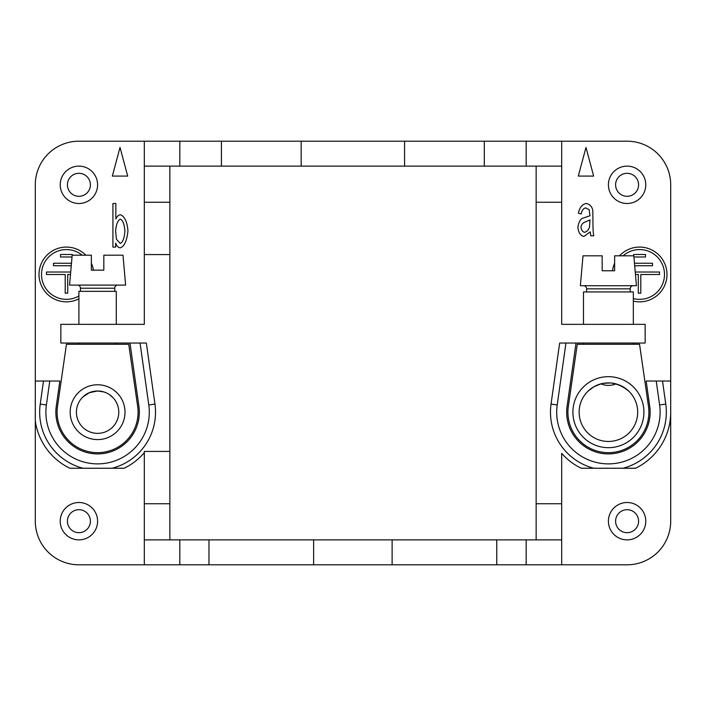 <?xml version="1.0" encoding="UTF-8"?>
<svg xmlns="http://www.w3.org/2000/svg" width="706" height="706" viewBox="0 0 706 706"><rect width="100%" height="100%" fill="white"/><g stroke="black" fill="none" stroke-linecap="round" stroke-linejoin="round"><path stroke-width="1.06" d="M536.145 166.122L536.145 202.251L561.685 202.251L561.685 324.345L645.16 324.345L645.16 343.037L559.655 343.037L551.042 404.088L557.21 404.953A51.706 51.706 0 0 0 608.404 463.886A51.706 51.706 0 0 0 659.607 404.953L656.227 381.028L646.158 381.028L649.732 406.347A41.733 41.733 0 0 1 608.404 453.914A41.733 41.733 0 0 1 567.077 406.347L576.017 343.037M659.607 404.953L665.767 404.088L662.519 381.028L670.7 381.028L670.7 184.804A43.604 43.604 0 0 0 627.096 141.2L526.182 141.2L526.182 166.122L484.316 166.122L484.316 141.2L526.182 141.2M635.453 274.51L638.303 274.51L638.303 293.175L640.801 293.175L640.801 274.51L659.519 274.51L659.519 272.022L635.241 272.022M633.706 255.819L633.706 254.495L645.496 254.495L645.496 256.984L633.926 256.984M634.473 263.259L652.512 263.259L652.512 265.747L634.694 265.747M561.685 202.251L561.685 141.2M587.922 391.265L592.51 387.594M602.262 383.552L603.048 383.393M603.453 383.323L610.284 382.961M610.699 382.987L611.325 383.049M611.74 383.093L619.144 384.938L626.478 389.147M526.182 564.8L526.182 539.878L496.777 539.878L496.777 564.8L627.096 564.8A43.604 43.604 0 0 0 670.7 521.196L670.7 381.028M645.778 521.196A18.691 18.691 0 0 1 627.096 539.878A18.691 18.691 0 0 1 608.404 521.196A18.691 18.691 0 0 1 627.096 502.504A18.691 18.691 0 0 1 645.778 521.196M638.586 521.196A11.499 11.499 0 0 1 627.096 532.686A11.499 11.499 0 0 1 615.597 521.196A11.499 11.499 0 0 1 627.096 509.697A11.499 11.499 0 0 1 638.586 521.196M577.261 344.281L568.33 406.418A40.489 40.489 0 0 0 608.404 452.67A40.489 40.489 0 0 0 648.487 406.418L639.557 344.281L577.261 344.281M608.404 376.669A35.512 35.512 0 0 1 643.916 412.18A35.512 35.512 0 0 1 608.404 447.683A35.512 35.512 0 0 1 572.901 412.18A35.512 35.512 0 0 1 608.404 376.669M637.686 412.18A29.281 29.281 0 0 0 608.404 382.899A29.281 29.281 0 0 0 579.132 412.18A29.281 29.281 0 0 0 608.404 441.462A29.281 29.281 0 0 0 637.686 412.18M628.693 391.071L622.992 386.791L615.826 383.861A18.691 18.691 0 0 1 600.982 383.861L593.825 386.791L588.407 390.797M633.326 324.345L633.326 291.949L583.491 291.949L583.491 324.345M630.211 291.949L630.211 288.833A3.115 3.115 0 0 1 633.326 285.718M586.607 291.949L586.607 288.833A3.115 3.115 0 0 0 583.491 285.718M636.441 285.718L580.376 285.718L582.988 255.819L602.174 255.819L602.174 270.769L614.635 270.769L614.635 255.819L633.82 255.819L636.441 285.718M633.326 344.281L633.326 343.037M583.491 344.281L583.491 343.037M584.497 232.309C586.73 231.806 588.389 230.121 589.484 227.261L589.987 219.945L585.168 221.975C582.547 222.972 581.162 224.755 581.012 227.323C581.329 230.05 582.494 231.709 584.497 232.309M590.216 231.912L583.836 236.501C580.411 235.46 578.426 232.45 577.887 227.456C578.435 223.078 579.838 220.06 582.106 218.419L589.987 215.762L589.157 209.744L585.795 207.917C583.465 208.244 581.947 210.247 581.241 213.927L578.382 213.23C579.547 207.573 582.168 204.325 586.227 203.496C589.898 204.299 592.087 206.629 592.811 210.476L592.943 222.575C592.978 229.785 593.278 234.198 593.843 235.804L590.781 235.804L590.216 231.912M179.818 166.122L179.818 141.2L144.315 141.2L144.315 166.122L301.171 166.122L301.171 141.2L484.316 141.2M404.582 141.2L404.582 166.122L484.316 166.122M301.171 166.122L404.582 166.122M221.437 166.122L221.437 141.2L301.171 141.2M496.777 539.878L392.121 539.878L392.121 564.8L496.777 564.8M392.121 564.8L313.632 564.8L313.632 539.878L208.976 539.878L208.976 564.8L179.818 564.8L179.818 539.878L208.976 539.878M392.121 539.878L313.632 539.878M665.767 404.088A57.936 57.936 0 0 1 623.001 468.246L581.25 468.246A62.296 62.296 0 0 1 561.685 453.384L561.685 503.749L536.145 503.749L536.145 539.878M90.403 521.196A11.499 11.499 0 0 1 78.904 532.686A11.499 11.499 0 0 1 67.414 521.196A11.499 11.499 0 0 1 78.904 509.697A11.499 11.499 0 0 1 90.403 521.196M179.818 539.878L144.315 539.878L144.315 564.8L78.904 564.8A43.604 43.604 0 0 1 35.3 521.196L35.3 420.97A62.296 62.296 0 0 0 69.815 468.246L82.999 468.246A57.936 57.936 0 0 1 40.233 404.088L43.481 381.028L35.3 381.028L35.3 420.97M97.596 521.196A18.691 18.691 0 0 1 78.904 539.878A18.691 18.691 0 0 1 60.222 521.196A18.691 18.691 0 0 1 78.904 502.504A18.691 18.691 0 0 1 97.596 521.196M526.182 539.878L561.685 539.878L561.685 564.8M313.632 564.8L208.976 564.8M144.315 503.749L169.855 503.749L169.855 451.425L144.315 451.425L144.315 539.878M221.437 141.2L179.818 141.2M593.808 468.246A57.936 57.936 0 0 1 551.042 404.088M578.302 176.085L593.658 176.085L585.98 147.43L578.302 176.085M90.403 184.804A11.499 11.499 0 0 1 78.904 196.303A11.499 11.499 0 0 1 67.414 184.804A11.499 11.499 0 0 1 78.904 173.314A11.499 11.499 0 0 1 90.403 184.804M97.596 184.804A18.691 18.691 0 0 1 78.904 203.496A18.691 18.691 0 0 1 60.222 184.804A18.691 18.691 0 0 1 78.904 166.122A18.691 18.691 0 0 1 97.596 184.804M43.481 381.028L59.842 381.028L56.268 406.347A41.733 41.733 0 0 0 97.596 453.914A41.733 41.733 0 0 0 138.923 406.347L129.983 343.037L60.84 343.037L60.84 324.345L144.315 324.345L144.315 166.122M144.315 202.251L169.855 202.251L169.855 166.122M112.342 176.085L120.02 147.43L127.698 176.085L112.342 176.085M536.145 202.251L536.145 503.749M561.685 166.122L526.182 166.122M144.315 141.2L78.904 141.2A43.604 43.604 0 0 0 35.3 184.804L35.3 381.028M670.7 412.18A62.296 62.296 0 0 1 635.559 468.246L623.001 468.246M169.855 202.251L169.855 451.425M169.855 539.878L169.855 503.749M115.846 219.045C117.09 216.212 118.67 214.792 120.602 214.792C124.75 216.601 127.195 221.94 127.945 230.818C127.001 240.534 124.503 246.191 120.47 247.797C118.431 247.797 116.825 246.244 115.652 243.146L115.652 247.1L112.925 247.1L112.925 203.496L115.846 203.496L115.846 219.045M662.519 381.028L656.227 381.028M561.685 539.878L561.685 503.749M144.315 564.8L179.818 564.8M154.958 404.088L146.345 343.037L140.053 343.037L148.789 404.953L154.958 404.088A57.936 57.936 0 0 1 112.192 468.246L124.124 468.246A62.296 62.296 0 0 0 144.315 452.67M144.315 254.575L169.855 254.575M638.586 184.804A11.499 11.499 0 0 1 627.096 196.303A11.499 11.499 0 0 1 615.597 184.804A11.499 11.499 0 0 1 627.096 173.314A11.499 11.499 0 0 1 638.586 184.804M645.778 184.804A18.691 18.691 0 0 1 627.096 203.496A18.691 18.691 0 0 1 608.404 184.804A18.691 18.691 0 0 1 627.096 166.122A18.691 18.691 0 0 1 645.778 184.804M565.947 343.037L557.21 404.953M148.789 404.953A51.706 51.706 0 0 1 97.596 463.886A51.706 51.706 0 0 1 46.393 404.953L40.233 404.088M112.192 468.246L82.999 468.246M49.773 381.028L46.393 404.953M129.983 343.037L140.053 343.037M633.326 298.55A24.895 24.895 0 0 0 664.496 274.457A24.895 24.895 0 0 0 623.107 255.819M633.326 301.109A27.384 27.384 0 0 0 666.985 274.457A27.384 27.384 0 0 0 619.541 255.819M614.635 263.214A27.384 27.384 0 0 0 612.473 270.769M85.858 255.201A27.384 27.384 0 0 0 39.015 274.457A27.384 27.384 0 0 0 78.904 298.815M82.161 255.201A24.895 24.895 0 0 0 41.504 274.457A24.895 24.895 0 0 0 78.904 295.982M93.439 270.151A27.384 27.384 0 0 0 91.365 263.214M72.021 256.984L60.504 256.984L60.504 254.495L72.294 254.495L72.294 255.201M70.706 272.022L46.481 272.022L46.481 274.51L65.199 274.51L65.199 293.175L67.697 293.175L67.697 274.51L70.485 274.51M71.253 265.747L53.488 265.747L53.488 263.259L71.474 263.259M66.443 344.281L57.513 406.418A40.489 40.489 0 0 0 97.596 452.67A40.489 40.489 0 0 0 137.67 406.418L128.739 344.281L66.443 344.281M97.596 439.591A27.41 27.41 0 0 1 70.185 412.18A27.41 27.41 0 0 1 97.596 384.77A27.41 27.41 0 0 1 125.006 412.18A27.41 27.41 0 0 1 97.596 439.591M82.929 396.904L89.424 392.633L97.596 391A21.18 21.18 0 0 1 118.776 412.18A21.18 21.18 0 0 1 97.596 433.36A21.18 21.18 0 0 1 76.416 412.18A21.18 21.18 0 0 1 97.596 391L96.951 391.009M96.634 391.018L96.157 391.045M95.839 391.071L88.797 392.915L82.823 397.001M97.596 391L103.729 391.909M108.662 394.125L109.262 394.504M109.545 394.698L113.145 397.805M116.278 343.037L116.278 344.281M78.904 343.037L78.904 344.281M78.904 324.345L78.904 291.331L116.278 291.331L116.278 324.345M117.84 285.1A3.115 3.115 0 0 0 114.725 288.216L114.725 291.331M77.351 285.1A3.115 3.115 0 0 1 80.466 288.216L80.466 291.331M125.624 285.1L69.559 285.1L72.18 255.201L91.365 255.201L91.365 270.151L103.826 270.151L103.826 255.201L123.012 255.201L125.624 285.1M103.826 270.151L91.365 270.151M116.446 239.29L120.205 243.411C122.738 242.379 124.309 238.328 124.927 231.277C124.344 224.137 122.809 220.104 120.338 219.178C117.796 220.263 116.225 224.217 115.616 231.047L116.446 239.29M112.457 397.09L111.654 396.34M110.524 395.404L109.642 394.76M100.755 391.239L100.128 391.15M99.82 391.115L99.343 391.071M99.025 391.045L98.549 391.018M630.211 288.833L586.607 288.833M114.725 288.216L80.466 288.216"/></g></svg>

